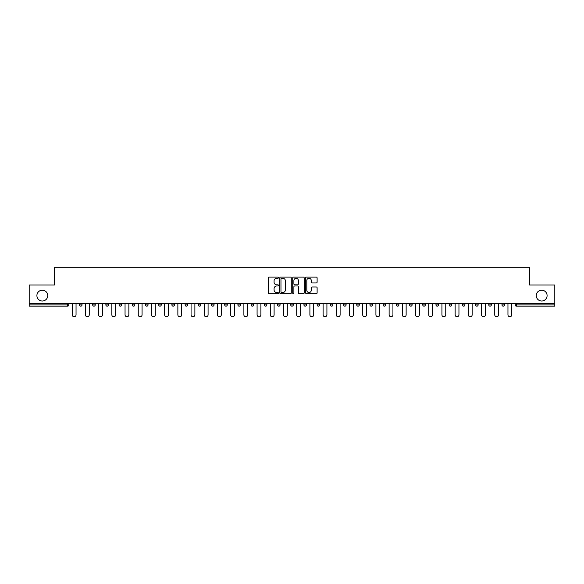 <?xml version="1.0" encoding="UTF-8"?>
<svg xmlns="http://www.w3.org/2000/svg" width="584" height="584" viewBox="0 0 584 584"><rect width="100%" height="100%" fill="white"/><g stroke="black" fill="none" stroke-linecap="round" stroke-linejoin="round"><path stroke-width="0.88" d="M47.735 295.599A5.417 5.417 0 0 1 42.318 301.016A5.417 5.417 0 0 1 36.901 295.599A5.417 5.417 0 0 1 42.318 290.182A5.417 5.417 0 0 1 47.735 295.599M547.099 295.599A5.417 5.417 0 0 1 541.682 301.016A5.417 5.417 0 0 1 536.265 295.599A5.417 5.417 0 0 1 541.682 290.182A5.417 5.417 0 0 1 547.099 295.599M278.458 277.67A0.584 0.584 0 0 0 277.874 277.093L269.049 277.093A0.832 0.832 0 0 0 268.217 277.918L268.217 292.876A0.832 0.832 0 0 0 269.049 293.708L277.874 293.708A0.584 0.584 0 0 0 278.458 293.124A0.584 0.584 0 0 0 277.874 292.54L276.736 292.54A2.657 2.657 0 0 1 274.078 289.883L274.078 288.635A2.657 2.657 0 0 1 276.736 285.978L277.874 285.978A0.584 0.584 0 0 0 278.458 285.401A0.584 0.584 0 0 0 277.874 284.817L276.736 284.817A2.657 2.657 0 0 1 274.078 282.16L274.078 280.911A2.657 2.657 0 0 1 276.736 278.254L277.874 278.254A0.584 0.584 0 0 0 278.458 277.67M316.28 282.948A0.832 0.832 0 0 0 317.112 282.116L317.112 277.918A0.832 0.832 0 0 0 316.28 277.093L306.476 277.093A0.832 0.832 0 0 0 305.644 277.918L305.644 292.876A0.832 0.832 0 0 0 306.476 293.708L316.28 293.708A0.832 0.832 0 0 0 317.112 292.876L317.112 287.81A0.832 0.832 0 0 0 316.28 286.978L312.082 286.978A0.832 0.832 0 0 0 311.25 287.81L311.25 290.321A2.219 2.219 0 0 1 309.031 292.54A2.219 2.219 0 0 1 306.812 290.321L306.812 280.473A2.219 2.219 0 0 1 309.031 278.254A2.219 2.219 0 0 1 311.25 280.473L311.25 282.116A0.832 0.832 0 0 0 312.082 282.948L316.28 282.948M29.2 303.556L29.2 285.014L54.421 285.014L54.421 267.246L529.579 267.246L529.579 285.014L554.8 285.014L554.8 303.556L29.2 303.556L29.2 304.906L67.54 304.906L67.54 303.556M291.27 277.918A0.832 0.832 0 0 0 290.445 277.093L280.641 277.093A0.832 0.832 0 0 0 279.809 277.918L279.809 292.876A0.832 0.832 0 0 0 280.641 293.708L290.445 293.708A0.832 0.832 0 0 0 291.27 292.876L291.27 277.918M293.555 277.093L303.359 277.093A0.832 0.832 0 0 1 304.191 277.918L304.191 292.876A0.832 0.832 0 0 1 303.359 293.708L299.169 293.708A0.832 0.832 0 0 1 298.336 292.876L298.336 286.81A0.832 0.832 0 0 0 297.504 285.978L294.723 285.978A0.832 0.832 0 0 0 293.891 286.81L293.891 293.124A0.584 0.584 0 0 1 293.307 293.708A0.584 0.584 0 0 1 292.73 293.124L292.73 277.918A0.832 0.832 0 0 1 293.555 277.093M67.54 306.177A1.27 1.27 0 0 0 68.81 304.906L67.54 304.906L67.54 306.177A1.27 1.27 0 0 0 68.81 304.906L68.81 303.556L68.81 304.906A1.27 1.27 0 0 1 67.54 306.177L29.2 306.177L29.2 304.906M554.8 303.556L554.8 306.177L516.46 306.177A1.27 1.27 0 0 1 515.19 304.906L515.19 303.556M79.475 304.906A1.27 1.27 0 0 0 80.745 306.177A1.27 1.27 0 0 0 82.015 304.906L82.015 303.556L82.015 304.906L79.475 304.906A1.27 1.27 0 0 0 80.745 306.177A1.27 1.27 0 0 1 79.475 304.906L79.475 303.556M92.681 303.556L92.681 304.906L92.681 303.556M95.214 303.556L95.214 304.906L95.214 303.556M108.42 303.556L108.42 304.906L105.879 304.906A1.27 1.27 0 0 0 107.149 306.177A1.27 1.27 0 0 1 105.879 304.906L105.879 303.556M119.085 303.556L119.085 304.906L119.085 303.556M121.625 303.556L121.625 304.906A1.27 1.27 0 0 1 120.355 306.177A1.27 1.27 0 0 1 119.085 304.906A1.27 1.27 0 0 0 120.355 306.177A1.27 1.27 0 0 0 121.625 304.906A1.27 1.27 0 0 1 120.355 306.177A1.27 1.27 0 0 1 119.085 304.906L121.625 304.906M132.291 303.556L132.291 304.906L132.291 303.556M134.831 303.556L134.831 304.906L134.831 303.556M148.029 303.556L148.029 304.906A1.27 1.27 0 0 1 146.759 306.177A1.27 1.27 0 0 1 145.489 304.906L145.489 303.556M161.235 303.556L161.235 304.906A1.27 1.27 0 0 1 159.965 306.177A1.27 1.27 0 0 1 158.695 304.906L158.695 303.556M174.441 303.556L174.441 304.906A1.27 1.27 0 0 1 173.171 306.177A1.27 1.27 0 0 1 171.9 304.906L171.9 303.556M187.639 303.556L187.639 304.906A1.27 1.27 0 0 1 186.369 306.177A1.27 1.27 0 0 1 185.106 304.906L185.106 303.556M198.304 303.556L198.304 304.906L198.304 303.556M200.845 303.556L200.845 304.906A1.27 1.27 0 0 1 199.575 306.177A1.27 1.27 0 0 1 198.304 304.906L200.845 304.906A1.27 1.27 0 0 1 199.575 306.177M214.051 303.556L214.051 304.906A1.27 1.27 0 0 1 212.78 306.177A1.27 1.27 0 0 1 211.51 304.906L211.51 303.556M224.716 303.556L224.716 304.906L224.716 303.556M227.249 303.556L227.249 304.906A1.27 1.27 0 0 1 225.986 306.177A1.27 1.27 0 0 1 224.716 304.906L227.249 304.906A1.27 1.27 0 0 1 225.986 306.177M240.455 303.556L240.455 304.906L237.914 304.906A1.27 1.27 0 0 0 239.184 306.177A1.27 1.27 0 0 1 237.914 304.906L237.914 303.556M253.66 303.556L253.66 304.906A1.27 1.27 0 0 1 252.39 306.177A1.27 1.27 0 0 1 251.12 304.906L251.12 303.556M265.596 306.177A1.27 1.27 0 0 0 266.866 304.906L266.866 303.556L266.866 304.906A1.27 1.27 0 0 1 265.596 306.177A1.27 1.27 0 0 1 264.326 304.906L264.326 303.556M278.794 306.177A1.27 1.27 0 0 0 280.064 304.906L280.064 303.556L280.064 304.906A1.27 1.27 0 0 1 278.794 306.177A1.27 1.27 0 0 1 277.524 304.906L277.524 303.556M293.27 303.556L293.27 304.906A1.27 1.27 0 0 1 292 306.177A1.27 1.27 0 0 1 290.73 304.906L290.73 303.556M306.476 303.556L306.476 304.906A1.27 1.27 0 0 1 305.206 306.177A1.27 1.27 0 0 1 303.935 304.906L303.935 303.556M319.674 303.556L319.674 304.906A1.27 1.27 0 0 1 318.404 306.177A1.27 1.27 0 0 1 317.134 304.906L317.134 303.556M330.34 303.556L330.34 304.906L330.34 303.556M332.88 303.556L332.88 304.906A1.27 1.27 0 0 1 331.61 306.177A1.27 1.27 0 0 1 330.34 304.906L332.88 304.906A1.27 1.27 0 0 1 331.61 306.177A1.27 1.27 0 0 0 332.88 304.906M343.545 303.556L343.545 304.906L343.545 303.556M346.086 303.556L346.086 304.906L346.086 303.556M356.751 303.556L356.751 304.906L356.751 303.556M359.284 303.556L359.284 304.906A1.27 1.27 0 0 1 358.014 306.177A1.27 1.27 0 0 1 356.751 304.906A1.27 1.27 0 0 0 358.014 306.177A1.27 1.27 0 0 1 356.751 304.906L359.284 304.906A1.27 1.27 0 0 1 358.014 306.177M369.949 303.556L369.949 304.906L369.949 303.556M372.49 303.556L372.49 304.906L372.49 303.556M385.695 303.556L385.695 304.906A1.27 1.27 0 0 1 384.425 306.177A1.27 1.27 0 0 1 383.155 304.906L383.155 303.556M398.894 303.556L398.894 304.906L396.361 304.906A1.27 1.27 0 0 0 397.631 306.177A1.27 1.27 0 0 1 396.361 304.906L396.361 303.556M412.1 303.556L412.1 304.906A1.27 1.27 0 0 1 410.829 306.177A1.27 1.27 0 0 1 409.559 304.906L409.559 303.556M422.765 303.556L422.765 304.906L422.765 303.556M425.305 303.556L425.305 304.906L425.305 303.556M438.511 303.556L438.511 304.906A1.27 1.27 0 0 1 437.241 306.177A1.27 1.27 0 0 1 435.971 304.906L435.971 303.556M451.709 303.556L451.709 304.906L449.169 304.906A1.27 1.27 0 0 0 450.439 306.177A1.27 1.27 0 0 1 449.169 304.906L449.169 303.556M464.915 303.556L464.915 304.906A1.27 1.27 0 0 1 463.645 306.177A1.27 1.27 0 0 1 462.375 304.906L462.375 303.556M478.121 303.556L478.121 304.906L475.58 304.906A1.27 1.27 0 0 0 476.851 306.177A1.27 1.27 0 0 1 475.58 304.906L475.58 303.556M491.319 303.556L491.319 304.906A1.27 1.27 0 0 1 490.049 306.177A1.27 1.27 0 0 1 488.786 304.906L488.786 303.556M504.525 303.556L504.525 304.906L501.984 304.906A1.27 1.27 0 0 0 503.255 306.177A1.27 1.27 0 0 1 501.984 304.906L501.984 303.556M93.951 306.177A1.27 1.27 0 0 1 92.681 304.906L95.214 304.906A1.27 1.27 0 0 1 93.951 306.177A1.27 1.27 0 0 0 95.214 304.906A1.27 1.27 0 0 1 93.951 306.177M108.42 304.906A1.27 1.27 0 0 1 107.149 306.177A1.27 1.27 0 0 0 108.42 304.906A1.27 1.27 0 0 1 107.149 306.177A1.27 1.27 0 0 1 105.879 304.906M133.561 306.177A1.27 1.27 0 0 1 132.291 304.906A1.27 1.27 0 0 0 133.561 306.177A1.27 1.27 0 0 0 134.831 304.906A1.27 1.27 0 0 1 133.561 306.177A1.27 1.27 0 0 1 132.291 304.906L134.831 304.906A1.27 1.27 0 0 1 133.561 306.177M239.184 306.177A1.27 1.27 0 0 0 240.455 304.906A1.27 1.27 0 0 1 239.184 306.177A1.27 1.27 0 0 1 237.914 304.906M305.206 306.177A1.27 1.27 0 0 0 306.476 304.906A1.27 1.27 0 0 1 305.206 306.177M344.815 306.177A1.27 1.27 0 0 1 343.545 304.906L346.086 304.906A1.27 1.27 0 0 1 344.815 306.177A1.27 1.27 0 0 0 346.086 304.906A1.27 1.27 0 0 1 344.815 306.177M371.22 306.177A1.27 1.27 0 0 1 369.949 304.906A1.27 1.27 0 0 0 371.22 306.177A1.27 1.27 0 0 0 372.49 304.906A1.27 1.27 0 0 1 371.22 306.177A1.27 1.27 0 0 1 369.949 304.906L372.49 304.906A1.27 1.27 0 0 1 371.22 306.177M397.631 306.177A1.27 1.27 0 0 0 398.894 304.906A1.27 1.27 0 0 1 397.631 306.177A1.27 1.27 0 0 1 396.361 304.906M424.035 306.177A1.27 1.27 0 0 1 422.765 304.906A1.27 1.27 0 0 0 424.035 306.177A1.27 1.27 0 0 0 425.305 304.906A1.27 1.27 0 0 1 424.035 306.177A1.27 1.27 0 0 1 422.765 304.906L425.305 304.906M450.439 306.177A1.27 1.27 0 0 0 451.709 304.906A1.27 1.27 0 0 1 450.439 306.177A1.27 1.27 0 0 1 449.169 304.906M478.121 304.906A1.27 1.27 0 0 1 476.851 306.177A1.27 1.27 0 0 0 478.121 304.906A1.27 1.27 0 0 1 476.851 306.177A1.27 1.27 0 0 1 475.58 304.906M503.255 306.177A1.27 1.27 0 0 0 504.525 304.906A1.27 1.27 0 0 1 503.255 306.177A1.27 1.27 0 0 1 501.984 304.906M281.554 278.254A0.584 0.584 0 0 0 280.97 278.838L280.97 291.964A0.584 0.584 0 0 0 281.554 292.54L282.758 292.54A2.657 2.657 0 0 0 285.415 289.883L285.415 280.911A2.657 2.657 0 0 0 282.758 278.254L281.554 278.254M298.336 280.517A2.219 2.219 0 0 0 296.11 278.298A2.219 2.219 0 0 0 293.891 280.517L293.891 283.985A0.832 0.832 0 0 0 294.723 284.817L297.504 284.817A0.832 0.832 0 0 0 298.336 283.985L298.336 280.517M72.241 314.849L72.241 303.556L72.241 314.849A1.905 1.905 0 0 0 74.146 316.754A1.905 1.905 0 0 0 76.044 314.849L76.044 303.556M85.439 314.849L85.439 303.556L85.439 314.849A1.905 1.905 0 0 0 87.344 316.754A1.905 1.905 0 0 0 89.25 314.849L89.25 303.556M98.645 314.849L98.645 303.556L98.645 314.849A1.905 1.905 0 0 0 100.55 316.754A1.905 1.905 0 0 0 102.455 314.849L102.455 303.556M111.851 314.849L111.851 303.556L111.851 314.849A1.905 1.905 0 0 0 113.756 316.754A1.905 1.905 0 0 0 115.654 314.849L115.654 303.556M125.049 314.849L125.049 303.556L125.049 314.849A1.905 1.905 0 0 0 126.954 316.754A1.905 1.905 0 0 0 128.86 314.849L128.86 303.556M138.255 314.849L138.255 303.556L138.255 314.849A1.905 1.905 0 0 0 140.16 316.754A1.905 1.905 0 0 0 142.065 314.849L142.065 303.556M151.46 314.849L151.46 303.556L151.46 314.849A1.905 1.905 0 0 0 153.366 316.754A1.905 1.905 0 0 0 155.271 314.849L155.271 303.556M164.666 314.849L164.666 303.556L164.666 314.849A1.905 1.905 0 0 0 166.564 316.754A1.905 1.905 0 0 0 168.469 314.849L168.469 303.556M177.864 314.849L177.864 303.556L177.864 314.849A1.905 1.905 0 0 0 179.77 316.754A1.905 1.905 0 0 0 181.675 314.849L181.675 303.556M191.07 314.849L191.07 303.556L191.07 314.849A1.905 1.905 0 0 0 192.976 316.754A1.905 1.905 0 0 0 194.881 314.849L194.881 303.556M204.276 314.849L204.276 303.556L204.276 314.849A1.905 1.905 0 0 0 206.174 316.754A1.905 1.905 0 0 0 208.079 314.849L208.079 303.556M217.474 314.849L217.474 303.556L217.474 314.849A1.905 1.905 0 0 0 219.38 316.754A1.905 1.905 0 0 0 221.285 314.849L221.285 303.556M230.68 314.849L230.68 303.556L230.68 314.849A1.905 1.905 0 0 0 232.585 316.754A1.905 1.905 0 0 0 234.491 314.849L234.491 303.556M243.886 314.849L243.886 303.556L243.886 314.849A1.905 1.905 0 0 0 245.791 316.754A1.905 1.905 0 0 0 247.689 314.849L247.689 303.556M257.084 314.849L257.084 303.556L257.084 314.849A1.905 1.905 0 0 0 258.989 316.754A1.905 1.905 0 0 0 260.895 314.849L260.895 303.556M270.29 314.849L270.29 303.556L270.29 314.849A1.905 1.905 0 0 0 272.195 316.754A1.905 1.905 0 0 0 274.1 314.849L274.1 303.556M283.495 314.849L283.495 303.556L283.495 314.849A1.905 1.905 0 0 0 285.401 316.754A1.905 1.905 0 0 0 287.306 314.849L287.306 303.556M296.694 314.849L296.694 303.556L296.694 314.849A1.905 1.905 0 0 0 298.599 316.754A1.905 1.905 0 0 0 300.504 314.849L300.504 303.556M309.9 314.849L309.9 303.556L309.9 314.849A1.905 1.905 0 0 0 311.805 316.754A1.905 1.905 0 0 0 313.71 314.849L313.71 303.556M323.105 314.849L323.105 303.556L323.105 314.849A1.905 1.905 0 0 0 325.011 316.754A1.905 1.905 0 0 0 326.916 314.849L326.916 303.556M336.311 314.849L336.311 303.556L336.311 314.849A1.905 1.905 0 0 0 338.209 316.754A1.905 1.905 0 0 0 340.114 314.849L340.114 303.556M349.509 314.849L349.509 303.556L349.509 314.849A1.905 1.905 0 0 0 351.415 316.754A1.905 1.905 0 0 0 353.32 314.849L353.32 303.556M362.715 314.849L362.715 303.556L362.715 314.849A1.905 1.905 0 0 0 364.62 316.754A1.905 1.905 0 0 0 366.526 314.849L366.526 303.556M375.921 314.849L375.921 303.556L375.921 314.849A1.905 1.905 0 0 0 377.826 316.754A1.905 1.905 0 0 0 379.724 314.849L379.724 303.556M389.119 314.849L389.119 303.556L389.119 314.849A1.905 1.905 0 0 0 391.024 316.754A1.905 1.905 0 0 0 392.93 314.849L392.93 303.556M402.325 314.849L402.325 303.556L402.325 314.849A1.905 1.905 0 0 0 404.23 316.754A1.905 1.905 0 0 0 406.135 314.849L406.135 303.556M415.531 314.849L415.531 303.556L415.531 314.849A1.905 1.905 0 0 0 417.436 316.754A1.905 1.905 0 0 0 419.334 314.849L419.334 303.556M428.729 314.849L428.729 303.556L428.729 314.849A1.905 1.905 0 0 0 430.634 316.754A1.905 1.905 0 0 0 432.54 314.849L432.54 303.556M441.935 314.849L441.935 303.556L441.935 314.849A1.905 1.905 0 0 0 443.84 316.754A1.905 1.905 0 0 0 445.745 314.849L445.745 303.556M455.14 314.849L455.14 303.556L455.14 314.849A1.905 1.905 0 0 0 457.046 316.754A1.905 1.905 0 0 0 458.951 314.849L458.951 303.556M468.346 314.849L468.346 303.556L468.346 314.849A1.905 1.905 0 0 0 470.244 316.754A1.905 1.905 0 0 0 472.149 314.849L472.149 303.556M481.544 314.849L481.544 303.556L481.544 314.849A1.905 1.905 0 0 0 483.45 316.754A1.905 1.905 0 0 0 485.355 314.849L485.355 303.556M494.75 314.849L494.75 303.556L494.75 314.849A1.905 1.905 0 0 0 496.656 316.754A1.905 1.905 0 0 0 498.561 314.849L498.561 303.556M507.956 314.849L507.956 303.556L507.956 314.849A1.905 1.905 0 0 0 509.854 316.754A1.905 1.905 0 0 0 511.759 314.849L511.759 303.556M516.46 303.556L516.46 304.906L554.8 304.906M515.19 304.906L516.46 304.906L516.46 306.177M80.745 306.177A1.27 1.27 0 0 0 82.015 304.906M146.759 306.177A1.27 1.27 0 0 0 148.029 304.906L145.489 304.906M159.965 306.177A1.27 1.27 0 0 0 161.235 304.906L158.695 304.906M173.171 306.177A1.27 1.27 0 0 0 174.441 304.906L171.9 304.906M186.369 306.177A1.27 1.27 0 0 0 187.639 304.906L185.106 304.906M212.78 306.177A1.27 1.27 0 0 0 214.051 304.906L211.51 304.906M252.39 306.177A1.27 1.27 0 0 0 253.66 304.906L251.12 304.906M266.866 304.906L264.326 304.906M280.064 304.906L277.524 304.906M292 306.177A1.27 1.27 0 0 0 293.27 304.906L290.73 304.906M306.476 304.906L303.935 304.906M318.404 306.177A1.27 1.27 0 0 0 319.674 304.906L317.134 304.906M384.425 306.177A1.27 1.27 0 0 0 385.695 304.906L383.155 304.906M410.829 306.177A1.27 1.27 0 0 0 412.1 304.906L409.559 304.906M437.241 306.177A1.27 1.27 0 0 0 438.511 304.906L435.971 304.906M463.645 306.177A1.27 1.27 0 0 0 464.915 304.906L462.375 304.906M490.049 306.177A1.27 1.27 0 0 0 491.319 304.906L488.786 304.906"/></g></svg>
